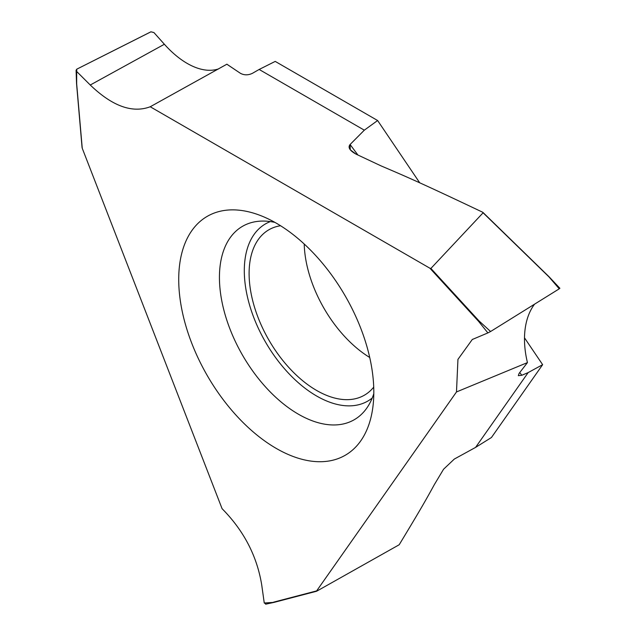 <?xml version="1.0" encoding="UTF-8"?>
<svg xmlns="http://www.w3.org/2000/svg" width="636" height="636" viewBox="0 0 636 636"><rect width="100%" height="100%" fill="white"/><g stroke="black" fill="none" stroke-linecap="round" stroke-linejoin="round"><path stroke-width="0.95" d="M419.744 182.842L377.617 120.522L275.221 61.406L259.154 69.459L364.317 130.173L350.094 144.507L350.285 149.818L355.961 154.095C349.681 150.581 347.725 147.385 350.094 144.507L364.317 130.173L377.617 120.522L364.317 130.173M542.643 364.674L528.166 372.585L475.585 447.394L491.445 437.512L542.643 364.674L524.509 337.851M369.723 357.488A95.503 55.141 60 0 1 313.23 285.914A95.503 55.141 60 0 1 304.215 244.009M482.533 212.162L483.106 212.79L482.533 212.162C422.447 183.645 407.501 177.158 381.036 165.877L355.961 154.095L381.036 165.877C407.501 177.158 422.447 183.645 482.533 212.162L483.106 212.79L430.898 268.432L429.92 268.233L430.898 268.432L483.106 212.79L548.955 276.883L559.259 288.816L490.587 331.515L478.94 320.838L430.898 268.432M274.1 602.348L264.25 603L261.746 585.112C257.055 556.134 243.834 530.663 222.083 508.689L82.243 148.26L76.67 83.841L76.67 71.471L90.256 85.017C112.302 106.188 132.296 113.439 150.231 106.761L429.92 268.233L478.606 321.379L487.884 332.914L472.262 339.513L457.944 359.388L456.489 391.943L316.649 590.892L273.528 602.173L316.513 591.257M76.67 71.471L76.089 70.27L76.781 69.173L150.923 31.8L153.928 32.563L150.939 31.816L76.781 69.173L76.67 71.471L90.256 85.017C112.302 106.188 132.296 113.439 150.231 106.761L226.877 64.204L240.344 73.259C244.145 75.326 248.183 75.342 252.452 73.307L259.154 69.459L252.452 73.307C248.183 75.342 244.145 75.326 240.344 73.259L226.845 64.212A85.288 46.197 63.8 0 1 226.814 64.244A85.288 46.197 63.8 0 0 226.901 64.164M483.129 212.742L508.005 236.926M456.489 391.943L527.443 362.6A85.288 53.941 60.6 0 1 534.542 304.183M527.443 362.6L519.111 373.372L518.324 375.669L521.798 375.28L519.763 372.537M357.909 155.009L350.094 144.507M521.798 375.28L528.166 372.585M475.585 447.394L454.311 459.065L443.57 469.233L434.428 484.465C426.207 499.459 421.43 508.021 399.185 544.758L316.617 591.234M218.784 68.815A85.288 46.197 63.8 0 1 164.382 44.258L153.928 32.563L164.382 44.258L90.256 85.017M191.794 343.345A137.948 79.643 -120 0 0 294.373 456.926A137.948 79.643 -120 0 0 372.712 408.336A137.948 79.643 -120 0 0 360.747 328.248A137.948 79.643 -120 0 0 261.674 216.001A137.948 79.643 -120 0 0 191.794 343.345M478.606 321.379L478.94 320.838M487.884 332.914L490.587 331.515M507.957 236.958L549.027 276.875M264.25 603L266.102 604.001M373.801 393.652A111.674 64.474 60 0 1 366.734 408.177A111.674 64.474 60 0 1 230.017 329.122A111.674 64.474 -120 0 1 258.82 221.256A111.674 64.474 -120 0 1 274.927 222.401M372.227 398.025A102.293 59.061 60 0 1 253.995 318.087A102.293 59.061 60 0 1 270.356 221.582M280.555 225.74A95.503 55.141 -120 0 0 268.885 229.779A95.503 55.141 -120 0 0 258.152 317.714A95.503 55.141 -120 0 0 364.388 395.195A95.503 55.141 -120 0 0 373.722 387.109M150.231 106.761L429.92 268.233M377.617 120.522L275.221 61.406L259.154 69.459M549.178 276.875L482.994 212.464M559.903 288.307L549.202 276.922M472.779 339.203L472.262 339.521M273.973 602.395L265.633 604.2M316.561 591.257L274.013 602.387M76.558 83.761L82.076 147.592M76.551 83.721L76.089 70.286"/></g></svg>
